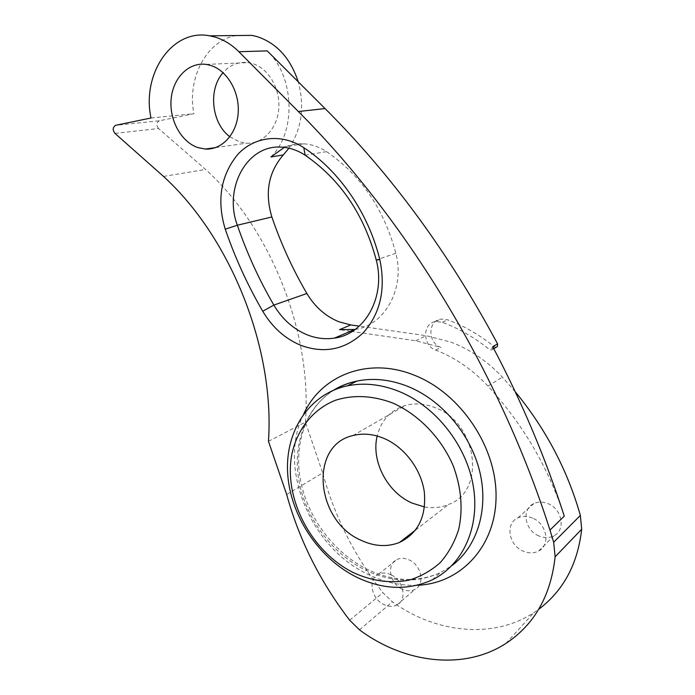 <?xml version="1.0" encoding="UTF-8"?>
<svg xmlns="http://www.w3.org/2000/svg" width="695" height="695" viewBox="0 0 695 695"><rect width="100%" height="100%" fill="white"/><g stroke="black" fill="none" stroke-linecap="round" stroke-linejoin="round"><path stroke-width="0.52" stroke-dasharray="3.48 2.61" d="M496.291 347.274L494.327 346.77C479.672 334.938 464.078 325.938 447.554 319.787L440.908 319.101C427.555 320.656 427.668 343.043 440.934 347.404L415.714 340.759L352.139 331.498M515.256 391.789L502.381 377.142C487.282 361.139 470.202 349.481 451.133 342.175L426.217 335.685L359.254 326.137M355.171 329.456C384.752 325.208 405.263 288.816 395.846 253.301C384.005 209.021 360.905 175.131 326.554 151.64C319.292 146.923 311.69 144.325 303.732 143.822C296.93 143.457 290.475 144.647 284.359 147.392M402.058 589.082C389.582 583.565 386.229 563.888 397.088 559.449C400.807 557.798 404.855 557.972 409.242 559.962C421.639 565.278 425.27 584.79 414.793 589.482C410.901 591.375 406.653 591.236 402.058 589.082M391.016 574.756C386.55 572.68 382.424 572.471 378.645 574.131C367.62 578.596 371.113 598.76 383.831 604.52C388.522 606.761 392.849 606.935 396.802 605.032C407.444 600.315 403.673 580.29 391.016 574.756M538.799 535.897C524.586 530.25 521.259 508.975 533.838 503.606C538.26 501.582 543.03 501.616 548.147 503.693C562.186 509.061 565.947 529.981 554.002 535.741C549.328 538.139 544.255 538.191 538.799 535.897M532.518 518.088C527.279 515.907 522.405 515.846 517.888 517.897C505.048 523.318 508.532 545.184 523.066 551.083C528.66 553.481 533.838 553.463 538.608 551.039C550.814 545.21 546.895 523.691 532.518 518.088M424.541 506.976C433.089 508.419 441.134 507.567 448.675 504.414C486.396 491.174 477.534 422.751 435.226 407.713C424.949 403.63 415.028 402.865 405.463 405.428C390.59 410.102 381.164 420.301 377.177 436.017M229.863 136.75L239.375 141.858L246.517 143.196C262.545 144.178 277.27 128.879 278.773 108.707C280.45 88.569 268.261 67.962 252.085 63.427L248.158 62.585C238.385 61.499 230.028 64.87 223.078 72.688M236.022 35.541C206.233 40.666 186.842 78.683 193.905 113.711L159.372 120.782L115.709 125.309M151.006 117.985L193.905 113.711M564.27 516.124C548.303 467.431 522.866 424.089 487.977 386.09C472.548 369.644 455.121 357.647 435.704 350.089C422.36 345.676 422.221 323.114 435.643 321.568L442.333 322.263C458.961 328.483 474.659 337.57 489.419 349.516L491.391 350.028L492.39 349.489L492.998 348.169L492.694 346.649M286.688 494.51L322.689 472.904C334.382 516.098 354.441 556.026 382.893 592.696L392.38 601.818C435.383 633.067 493.094 639.556 533.856 612.669L538.729 609.28M268.461 441.334L305.4 422.143L322.689 472.904M114.953 133.397L158.556 128.514L205.564 169.458C270.972 228.221 312.385 333.643 305.4 422.143M270.885 156.966C296.287 132.545 294.975 77.023 267.219 50.883M288.938 148.183C301.717 128.957 304.827 106.848 298.251 81.828M158.556 128.514C156.114 125.17 156.384 122.598 159.372 120.782M350.523 331.263L339.525 329.665M417.148 585.268C400.468 585.842 384.1 582.202 368.029 574.357C309.57 546.948 277.227 466.406 303.845 413.742M334.686 389.704C305.922 406.949 292.369 443.662 298.946 480.818C305.618 518.001 331.724 553.463 365.405 570.091C391.563 582.532 416.592 583.366 440.482 572.611L451.889 565.626M415.714 340.759L426.217 335.685M395.846 253.301L376.23 259.93M494.327 346.77L489.419 349.516M326.554 151.64L305.183 155.246M442.333 322.263L447.554 319.787M435.704 350.089L440.934 347.404M487.977 386.09L502.381 377.142M359.515 629.87L392.38 601.818M349.663 620.218L382.893 592.696M163.534 176.434L205.564 169.458M432.125 579.908L440.482 572.611C417.669 582.679 393.344 581.628 367.499 569.448C334.113 553.038 307.607 517.645 300.518 480.453C293.455 443.254 306.599 406.818 333.861 390.051M378.645 574.131L397.088 559.449M517.888 517.897L533.838 503.606M352.869 435.574L405.463 405.428M206.224 64.418L248.158 62.585M303.732 143.822L281.918 147.166M435.643 321.568L440.908 319.101M493.78 348.69L491.391 350.028M505.908 643.431L533.856 612.669M215.598 147.592L246.517 143.196M415.549 530.033L448.675 504.414M538.608 551.039L554.002 535.741M396.802 605.032L414.793 589.482"/><path stroke-width="1.04" d="M353.616 572.732C372.268 581.211 390.772 583.678 409.138 580.134C420.77 576.563 431.152 570.708 440.291 562.576C448.457 553.237 454.582 542.222 458.674 529.52C463.139 509.079 461.332 487.864 453.253 465.858C441.117 437.598 418.303 414.22 392.336 402.848C372.277 395.481 353.355 394.604 335.572 400.224C313.124 409.103 297.39 428.945 291.961 453.713C283.143 497.855 310.882 551.726 353.616 572.732M398.973 391.398C435.522 406.193 466.475 445.174 473.312 486.257C480.21 527.366 462.566 565.217 432.125 579.908C408.035 590.698 382.797 589.751 356.405 577.067C318.293 558.128 290.215 515.282 287.652 473.33C285.028 431.421 308.936 394.013 347.404 385.838C363.954 382.45 381.138 384.3 398.973 391.398M379.826 259.652C385.916 289.068 380.443 313.393 363.407 332.61C345.128 349.724 324.191 353.937 300.57 345.233C284.872 338.587 272.258 327.249 262.736 311.23C247.646 285.263 235.145 257.914 225.249 229.185C216.588 200.342 220.732 175.47 237.673 154.551C254.257 136.42 281.571 132.997 303.767 147.661C339.534 171.057 368.48 213.269 379.826 259.652L376.23 259.93C363.963 214.364 340.281 179.466 305.183 155.246C297.773 150.389 290.024 147.696 281.918 147.166C247.081 144.013 223.373 188.302 237.343 225.232C246.968 253.215 259.139 279.842 273.856 305.105C282.222 319.144 293.29 329.039 307.077 334.79C316.138 338.387 325.269 339.49 334.46 338.1C364.866 334.304 386.081 296.782 376.23 259.93M284.359 147.392L270.885 156.966L283.325 154.933C268.444 172.134 264.63 192.819 271.858 216.962C281.041 243.797 292.717 269.304 306.886 293.498C314.931 306.947 325.651 316.381 339.038 321.82L350.853 324.939L339.525 329.665L355.171 329.456M377.177 436.017C370.974 460.959 387.237 492.338 412.065 503.102L424.541 506.976M384.205 438.51C373.337 433.967 362.886 432.985 352.869 435.574C308.71 445.417 315.599 520.92 361.009 540.276C374.423 546.505 387.263 547.226 399.521 542.439C418.19 533.282 426.443 516.42 424.298 491.851C421.101 469.168 404.455 447.189 384.205 438.51M223.078 72.688C207.84 89.507 211.645 123.493 229.863 136.75M210.272 65.304L206.224 64.418C188.736 61.855 172.916 78.022 171.144 99.116C169.172 120.174 181.256 142.093 197.971 147.618L205.32 149.051C221.809 150.129 236.821 134.126 238.185 112.929C239.723 91.775 226.97 70.091 210.272 65.304M214.52 36.922L209.647 35.819C172.004 28.26 141.459 74.2 151.006 117.985L115.709 125.309C112.668 127.202 112.416 129.895 114.953 133.397L163.534 176.434C231.235 238.203 274.873 349.02 268.461 441.334L286.688 494.51C299.085 539.685 320.074 581.585 349.663 620.218L359.515 629.87C404.056 663.091 463.747 670.884 505.908 643.431C534.42 624.614 550.822 595.737 555.123 556.791L553.663 542.274L549.98 530.059C499.592 372.207 406.106 219.177 298.346 111.53L238.88 51.734C231.531 44.419 223.408 39.485 214.52 36.922M298.251 81.828C290.336 57.92 276.41 42.786 256.464 36.427L251.746 35.376L236.022 35.541M238.88 51.734L267.219 50.883L325.078 108.576C391.467 174.801 448.97 253.241 497.594 343.921L497.464 346.518L493.78 348.69M497.594 343.921L492.694 346.649C521.719 401.528 545.575 458.022 564.27 516.124L549.98 530.059M538.729 609.28C563.454 590.637 577.771 563.958 581.68 529.243L580.36 515.421C567.494 470.141 545.792 428.928 515.256 391.789M283.325 154.933L288.938 148.183M359.254 326.137L350.853 324.939M352.139 331.498L350.523 331.263M303.845 413.742C321.49 375.118 368.559 356.483 414.463 375.274C460.212 393.135 496.595 446.52 496.065 496.612C495.856 546.791 460.368 583.8 417.148 585.268M451.889 565.626C477.083 546.817 488.846 509.609 479.819 471.905C470.793 434.219 441.681 400.051 407.991 386.472C390.329 379.505 373.293 377.715 356.882 381.103C348.881 382.806 341.488 385.673 334.686 389.704M298.346 111.53L325.078 108.576M271.858 216.962L237.343 225.232L225.249 229.185M553.663 542.274L580.36 515.421M555.123 556.791L581.68 529.243M306.886 293.498L273.856 305.105L262.736 311.23M305.183 155.246L303.767 147.661M333.861 390.051C340.854 385.76 348.534 382.78 356.882 381.103L347.404 385.838M354.493 329.569L334.46 338.1M209.647 35.819L251.746 35.376M205.32 149.051L215.598 147.592M399.521 542.439L415.549 530.033"/></g></svg>
